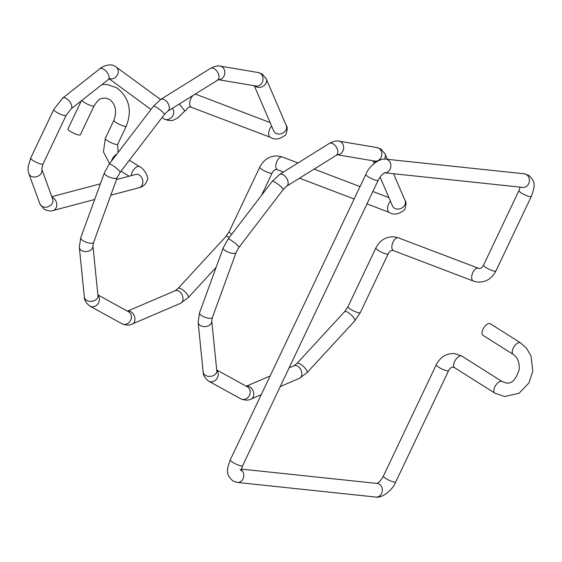 <?xml version="1.0" encoding="UTF-8"?>
<svg xmlns="http://www.w3.org/2000/svg" width="562" height="562" viewBox="0 0 562 562"><rect width="100%" height="100%" fill="white"/><g stroke="black" fill="none" stroke-linecap="round" stroke-linejoin="round"><path stroke-width="0.84" d="M520.489 342.827L490.324 323.775A6.842 3.386 122.3 0 0 489.544 323.515A6.842 3.386 122.3 0 0 483.397 328.454A6.842 3.386 122.3 0 0 483.018 335.345L513.183 354.397A6.842 3.386 122.3 0 1 513.563 347.506A6.842 3.386 122.3 0 1 519.709 342.567A6.842 3.386 122.3 0 1 520.489 342.827L526.418 348.075L531.069 356.203L532.769 371.173L528.99 382.863L519.028 393.288L504.627 396.547L494.806 393.105A6.842 3.386 -57.7 0 1 494.813 386.937A6.842 3.386 -57.7 0 1 501.332 381.275A6.842 3.386 -57.7 0 1 502.112 381.535L506.067 382.933C511.603 384.134 515.972 379.708 519.169 369.663C519.646 362.511 517.651 357.425 513.183 354.397M179.25 103.998L184.526 110.602L186.022 110.405C187.518 107.764 189.05 106.632 190.616 107.019L270.392 137.318C274.755 140.24 279.869 139.418 285.728 134.866C287.484 130.068 287.66 126.949 286.248 125.502L266.226 78.863L262.138 73.994L258.302 72.54L220.121 66.112C218.035 65.389 214.782 66.168 210.378 68.452L160.655 99.467L153.51 106.162L109.253 164.02A6.842 1.061 -142.6 0 1 112.526 165.361A6.842 1.061 -142.6 0 1 117.964 169.52A6.842 1.061 -142.6 0 1 120.12 172.33L164.378 114.472A6.842 1.061 -142.6 0 0 162.214 111.662A6.842 1.061 -142.6 0 0 156.777 107.504A6.842 1.061 -142.6 0 0 153.51 106.162M81.321 100.823L67.967 128.944A6.842 1.412 25.4 0 0 70.503 131.494A6.842 1.412 25.4 0 0 76.699 134.444A6.842 1.412 25.4 0 0 80.331 134.817L94.114 105.782A6.842 1.412 25.4 0 1 92.962 106.028A6.842 1.412 25.4 0 1 84.286 102.467A6.842 1.412 25.4 0 1 81.841 100.408M336.666 154.662L337.326 154.676L286.718 186.134L283.199 189.527L238.941 247.385L236.082 252.535A6.842 2.389 -160 0 1 232.064 253.293A6.842 2.389 -160 0 1 225.566 250.863A6.842 2.389 -160 0 1 223.226 247.849L199.566 312.76L198.133 322.3L203.163 372.072C202.917 374.699 204.61 377.636 208.242 380.888L208.769 381.205A6.842 5.943 118.8 0 1 208.502 381.043M120.12 172.33L117.261 177.48A6.842 2.389 -160 0 1 113.243 178.238A6.842 2.389 -160 0 1 106.745 175.808A6.842 2.389 -160 0 1 104.406 172.794L80.745 237.705L79.312 247.245L84.342 297.017C84.096 299.644 85.789 302.581 89.421 305.833L89.948 306.149A6.842 5.943 118.8 0 1 89.681 305.988M102.066 84.462L107.04 84.433L116.861 87.876C129.19 97.64 132.33 110.384 126.288 126.106A6.842 1.412 -154.6 0 1 125.136 126.352A6.842 1.412 -154.6 0 1 116.46 122.79A6.842 1.412 -154.6 0 1 113.924 120.24L105.312 138.385L103.429 151.852L109.583 163.584M378.212 180.219A6.842 1.412 -154.6 0 1 374.58 179.854A6.842 1.412 -154.6 0 1 368.384 176.904A6.842 1.412 -154.6 0 1 365.848 174.353L230.294 459.821A6.842 1.412 25.4 0 0 232.83 462.371A6.842 1.412 25.4 0 0 239.026 465.322A6.842 1.412 25.4 0 0 242.658 465.694L378.212 180.219C380.319 176.25 382.532 173.763 384.837 172.759L384.345 172.766M384.738 172.794A6.842 5.775 -84 0 0 390.618 167.666A6.842 5.775 -84 0 0 387.935 159.917A6.842 5.775 -84 0 0 385.785 159.158C379.835 157.873 369.023 165.825 365.848 174.353M230.294 459.821C227.842 466.523 226.985 470.605 227.729 472.073C227.28 474.237 228.973 477.173 232.808 480.882L237.305 482.428A6.842 5.775 -84 0 0 243.423 477.862A6.842 5.775 -84 0 0 241.358 469.902M237.305 482.428L375.845 497.075A6.842 5.775 -84 0 0 382.055 492.2A6.842 5.775 -84 0 0 379.434 484.226A6.842 5.775 -84 0 0 377.285 483.468L241.477 469.108M384.703 172.801L522.885 187.413A6.842 5.775 -84 0 0 529.095 182.538A6.842 5.775 -84 0 0 526.475 174.564A6.842 5.775 -84 0 0 524.325 173.806L528.821 175.351C532.657 179.067 534.35 181.997 533.9 184.16C534.645 185.629 533.788 189.717 531.329 196.412A6.842 1.412 25.4 0 1 527.697 196.04A6.842 1.412 25.4 0 1 521.508 193.089A6.842 1.412 25.4 0 1 518.972 190.539L520.152 187.125M385.954 478.564A6.842 1.412 -154.6 0 1 383.417 476.014L436.26 364.731A6.842 1.412 -154.6 0 0 438.796 367.274A6.842 1.412 -154.6 0 0 447.471 370.836A6.842 1.412 -154.6 0 0 448.624 370.597L395.781 481.88A6.842 1.412 -154.6 0 1 392.15 481.508A6.842 1.412 -154.6 0 1 385.954 478.564M289.107 367.871L293.94 365.799L297.024 363.354L344.654 311.643L347.969 306.712L375.852 247.983C379.926 240.185 386.052 236.476 394.243 236.855L398.437 237.859L478.993 268.453C480.559 268.84 482.091 267.709 483.587 265.067A6.842 1.412 25.4 0 0 486.116 267.617A6.842 1.412 25.4 0 0 494.792 271.179A6.842 1.412 25.4 0 0 495.944 270.933L531.329 196.412M448.624 370.597C450.113 367.955 451.644 366.824 453.218 367.211L454.588 367.703A6.842 3.386 -57.7 0 1 454.595 361.535A6.842 3.386 -57.7 0 1 461.114 355.865A6.842 3.386 -57.7 0 1 461.894 356.132L502.112 381.535M478.234 268.271A6.842 3.576 110.9 0 0 477.756 268.158A6.842 3.576 110.9 0 0 472.298 273.834A6.842 3.576 110.9 0 0 473.366 281.056L477.552 282.061C485.737 282.44 491.869 278.738 495.944 270.933M398.437 237.859A6.842 3.576 110.9 0 0 397.952 237.74A6.842 3.576 110.9 0 0 392.494 243.416A6.842 3.576 110.9 0 0 393.562 250.645L473.366 281.056M375.852 247.983A6.842 1.412 25.4 0 0 378.388 250.526A6.842 1.412 25.4 0 0 387.063 254.087A6.842 1.412 25.4 0 0 388.216 253.848L360.326 312.577A6.842 1.412 25.4 0 1 356.694 312.205A6.842 1.412 25.4 0 1 350.498 309.255A6.842 1.412 25.4 0 1 347.969 306.712M344.654 311.643A6.842 2.065 42.6 0 1 348.271 312.57A6.842 2.065 42.6 0 1 353.372 317.228A6.842 2.065 42.6 0 1 354.72 320.909L360.326 312.577M297.024 363.354A6.842 2.065 42.6 0 1 300.642 364.288A6.842 2.065 42.6 0 1 305.742 368.939A6.842 2.065 42.6 0 1 307.091 372.627L354.72 320.909M293.94 365.799A6.842 4.826 66.8 0 1 297.93 366.34A6.842 4.826 66.8 0 1 301.766 372.782A6.842 4.826 66.8 0 1 299.328 378.381L307.091 372.627M246.282 386.234A6.842 4.826 66.8 0 1 249.907 386.902A6.842 4.826 66.8 0 1 253.743 393.351A6.842 4.826 66.8 0 1 251.298 398.943L261.218 394.7M216.7 369.951L247.364 386.832A6.842 5.943 118.8 0 1 247.638 386.986A6.842 5.943 118.8 0 1 249.184 395.845A6.842 5.943 118.8 0 1 240.768 398.816C245.004 400.481 248.516 400.523 251.298 398.943M216.735 370.302A6.842 5.943 118.8 0 1 216.735 378.921A6.842 5.943 118.8 0 1 208.769 381.205L240.768 398.816M236.082 252.535L212.422 317.446L211.748 320.923L216.777 370.695A6.842 5.023 174.2 0 1 212.942 375.781A6.842 5.023 174.2 0 1 205.355 375.311A6.842 5.023 174.2 0 1 203.163 372.072M211.748 320.923A6.842 5.023 174.2 0 1 207.912 326.009A6.842 5.023 174.2 0 1 200.325 325.538A6.842 5.023 174.2 0 1 198.133 322.3M212.422 317.446A6.842 2.389 -160 0 1 208.404 318.204A6.842 2.389 -160 0 1 201.906 315.774A6.842 2.389 -160 0 1 199.566 312.76M238.941 247.385A6.842 1.061 -142.6 0 0 236.785 244.575A6.842 1.061 -142.6 0 0 231.347 240.417A6.842 1.061 -142.6 0 0 228.074 239.068L223.226 247.849M283.199 189.527A6.842 1.061 -142.6 0 0 281.035 186.717A6.842 1.061 -142.6 0 0 275.598 182.559A6.842 1.061 -142.6 0 0 272.331 181.217L228.074 239.068M286.718 186.134A6.842 4.152 -122 0 0 287.842 180.873A6.842 4.152 -122 0 0 283.599 174.993A6.842 4.152 -122 0 0 279.476 174.522L272.331 181.217M336.434 155.119A6.842 4.152 -122 0 0 337.565 149.857A6.842 4.152 -122 0 0 333.322 143.977A6.842 4.152 -122 0 0 329.192 143.507L279.476 174.522M337.193 154.726A6.842 5.824 -80.4 0 0 343.361 149.724A6.842 5.824 -80.4 0 0 340.804 141.884A6.842 5.824 -80.4 0 0 338.942 141.167C336.849 140.444 333.603 141.224 329.192 143.507M337.144 154.747L374.854 161.09A6.842 5.824 -80.4 0 0 381.457 156.447A6.842 5.824 -80.4 0 0 378.985 148.312A6.842 5.824 -80.4 0 0 377.123 147.595L380.959 149.049L385.04 153.918A6.842 5.627 -23.2 0 1 384.331 159.095M373.554 160.873A6.842 5.627 -23.2 0 0 374.376 161.512A6.842 5.627 -23.2 0 0 375.83 162.165M380.088 177.051L392.494 205.959A6.842 5.627 -23.2 0 0 394.398 208.151A6.842 5.627 -23.2 0 0 404.394 205.678A6.842 5.627 -23.2 0 0 405.069 200.557L393.555 173.742M390.421 201.14A6.842 3.576 110.9 0 0 389.599 202.201A6.842 3.576 110.9 0 0 389.213 212.373C393.576 215.288 398.69 214.473 404.542 209.921C406.305 205.123 406.481 201.997 405.069 200.557M127.441 311.165L175.119 290.744L178.203 288.299L225.84 236.588L229.148 231.656L259.785 167.132C263.852 159.334 269.985 155.625 278.176 156.004L282.37 157.009A6.842 3.576 110.9 0 0 281.885 156.896A6.842 3.576 110.9 0 0 276.427 162.573A6.842 3.576 110.9 0 0 277.495 169.794L283.431 172.056M259.785 167.132A6.842 1.412 25.4 0 0 262.321 169.682A6.842 1.412 25.4 0 0 270.989 173.244A6.842 1.412 25.4 0 0 272.149 172.998L261.562 195.288M229.148 231.656A6.842 1.412 25.4 0 0 231.685 234.206A6.842 1.412 25.4 0 0 231.762 234.249M225.84 236.588A6.842 2.065 42.6 0 1 229.324 237.438M178.203 288.299A6.842 2.065 42.6 0 1 181.821 289.233A6.842 2.065 42.6 0 1 186.928 293.884A6.842 2.065 42.6 0 1 188.27 297.572L216.131 267.322M175.119 290.744A6.842 4.826 66.8 0 1 179.109 291.285A6.842 4.826 66.8 0 1 182.945 297.727A6.842 4.826 66.8 0 1 180.507 303.325L188.27 297.572M127.462 311.179A6.842 4.826 66.8 0 1 131.087 311.847A6.842 4.826 66.8 0 1 134.922 318.296A6.842 4.826 66.8 0 1 132.484 323.895L180.507 303.325M97.879 294.895L128.55 311.777A6.842 5.943 118.8 0 1 128.817 311.931A6.842 5.943 118.8 0 1 130.37 320.79A6.842 5.943 118.8 0 1 121.947 323.761C126.183 325.426 129.696 325.468 132.484 323.895M97.914 295.247A6.842 5.943 118.8 0 1 97.921 303.866A6.842 5.943 118.8 0 1 89.948 306.149L121.947 323.761M117.261 177.48L93.608 242.391L92.927 245.868L97.957 295.64A6.842 5.023 174.2 0 1 94.128 300.726A6.842 5.023 174.2 0 1 86.534 300.256A6.842 5.023 174.2 0 1 84.342 297.017M92.927 245.868A6.842 5.023 174.2 0 1 89.098 250.954A6.842 5.023 174.2 0 1 81.504 250.483A6.842 5.023 174.2 0 1 79.312 247.245M93.608 242.391A6.842 2.389 -160 0 1 89.583 243.149A6.842 2.389 -160 0 1 83.085 240.719A6.842 2.389 -160 0 1 80.745 237.705M217.845 79.607L218.506 79.628L167.898 111.079A6.842 4.152 -122 0 0 169.022 105.818A6.842 4.152 -122 0 0 164.778 99.945A6.842 4.152 -122 0 0 160.655 99.467M217.62 80.064A6.842 4.152 -122 0 0 218.744 74.802A6.842 4.152 -122 0 0 214.501 68.922A6.842 4.152 -122 0 0 210.378 68.452M218.372 79.671A6.842 5.824 -80.4 0 0 224.54 74.669A6.842 5.824 -80.4 0 0 221.983 66.829A6.842 5.824 -80.4 0 0 220.121 66.112M218.323 79.692L256.033 86.035A6.842 5.824 -80.4 0 0 262.637 81.392A6.842 5.824 -80.4 0 0 260.171 73.257A6.842 5.824 -80.4 0 0 258.302 72.54M254.734 85.817A6.842 5.627 -23.2 0 0 255.555 86.457A6.842 5.627 -23.2 0 0 263.683 85.874A6.842 5.627 -23.2 0 0 266.226 78.863M254.284 85.74L273.673 130.904A6.842 5.627 -23.2 0 0 275.577 133.096A6.842 5.627 -23.2 0 0 285.58 130.623A6.842 5.627 -23.2 0 0 286.248 125.502M271.608 126.085A6.842 3.576 110.9 0 0 270.779 127.145A6.842 3.576 110.9 0 0 270.392 137.318M195.19 94.051L196.243 94.416A6.842 3.576 110.9 0 0 195.766 94.304A6.842 3.576 110.9 0 0 194.304 94.606M193.532 95.09A6.842 3.576 110.9 0 0 189.837 101.792A6.842 3.576 110.9 0 0 191.368 107.201M172.351 108.297A6.842 5.943 126.2 0 1 171.986 116.917A6.842 5.943 126.2 0 1 163.718 118.772A6.842 5.943 126.2 0 1 163.423 118.568L164.006 118.968C172.267 122.368 174.143 119.509 177.452 118.16L185.481 110.363M115.723 66.674A6.842 5.943 126.2 0 1 116.018 66.878A6.842 5.943 126.2 0 1 117.325 75.027A6.842 5.943 126.2 0 1 109.555 78.715M94.676 199.489L53.137 210.497C51.388 211.474 48.402 211.08 44.18 209.324L39.846 203.83L28.852 173.665L28.1 170.251L28.142 166.661L30.678 158.105L53.755 109.513L62.579 98.181L99.825 68.796A6.842 3.456 51.7 0 1 103.858 69.337A6.842 3.456 51.7 0 1 108.431 74.753A6.842 3.456 51.7 0 1 108.304 79.544L109.997 78.54L108.986 78.441M62.579 98.181A6.842 3.456 51.7 0 1 66.611 98.722A6.842 3.456 51.7 0 1 71.177 104.139A6.842 3.456 51.7 0 1 71.051 108.923L108.304 79.544M53.755 109.513A6.842 1.412 25.4 0 0 56.284 112.063A6.842 1.412 25.4 0 0 62.48 115.013A6.842 1.412 25.4 0 0 66.112 115.379L71.051 108.923M30.678 158.105A6.842 1.412 25.4 0 0 33.214 160.655A6.842 1.412 25.4 0 0 39.41 163.605A6.842 1.412 25.4 0 0 43.042 163.971L66.112 115.379M28.852 173.665A6.842 5.557 -20 0 0 30.847 176.082A6.842 5.557 -20 0 0 38.848 175.716A6.842 5.557 -20 0 0 41.736 169.05L43.042 163.971M39.846 203.83A6.842 5.557 -20 0 0 41.834 206.247A6.842 5.557 -20 0 0 49.877 205.854A6.842 5.557 -20 0 0 52.702 199.145L41.707 168.979M53.137 210.497A6.842 5.248 -104.8 0 0 56.748 204.856A6.842 5.248 -104.8 0 0 53.264 197.929A6.842 5.248 -104.8 0 0 52.048 197.353M129.372 160.24L139.566 166.682C142.516 167.153 149.871 177.051 146.998 180.894C145.516 184.568 142.924 186.83 139.228 187.68A6.842 5.248 -104.8 0 0 142.509 184.245A6.842 5.248 -104.8 0 0 139.362 175.112A6.842 5.248 -104.8 0 0 135.723 174.452L116.51 179.545M139.566 166.682A6.842 3.386 122.3 0 0 132.267 172.077A6.842 3.386 122.3 0 0 131.67 173.588A6.842 3.386 122.3 0 0 131.276 175.632M116.798 154.157A6.842 3.386 122.3 0 0 112.154 159.376A6.842 3.386 122.3 0 0 111.501 161.076M126.288 126.106L117.676 144.251A6.842 1.412 -154.6 0 1 116.517 144.49A6.842 1.412 -154.6 0 1 107.848 140.929A6.842 1.412 -154.6 0 1 105.312 138.385M94.114 105.782C99.72 97.655 99.699 98.898 105.6 98.041L109.555 99.439C115.632 104.153 117.086 111.086 113.924 120.24M109.253 164.02L104.406 172.794M376.786 483.475C379.097 482.477 381.31 479.983 383.417 476.014M461.894 356.132L454.651 353.603C446.579 353.154 440.446 356.863 436.26 364.731M454.588 367.703L494.806 393.105M388.216 253.848C389.712 251.2 391.236 250.076 392.81 250.462L393.562 250.645M280.234 386.558L299.328 378.381M387.366 159.327L385.04 153.918M299.476 178.175L354.144 199.004M366.965 203.894L389.213 212.373M272.149 172.998C273.638 170.356 275.169 169.225 276.736 169.612L277.495 169.794M99.825 68.796C99.72 68.339 109.14 62.017 115.435 66.485L160.577 99.516M139.228 187.68L110.798 195.211M121.02 171.15L129.049 176.222M117.676 144.251L118.034 152.541M240.115 469.312L241.358 470.787C240.901 471.075 241.337 469.382 242.658 465.694M524.325 173.806L385.785 159.158M375.845 497.075C381.795 498.361 392.606 490.408 395.781 481.88M483.587 265.067L518.972 190.539M246.261 386.22L270.09 376.013M377.123 147.595L338.942 141.167M374.215 163.387L373.105 160.795M282.37 157.009L298 162.966M314.046 169.085L360.031 186.605M372.859 191.494L388.911 197.613M167.898 111.079L164.378 114.472M196.243 94.416L270.09 122.565M109.253 78.884L150.988 109.457M162.025 117.542L163.43 118.568M100.387 183.816L51.809 196.693"/></g></svg>
